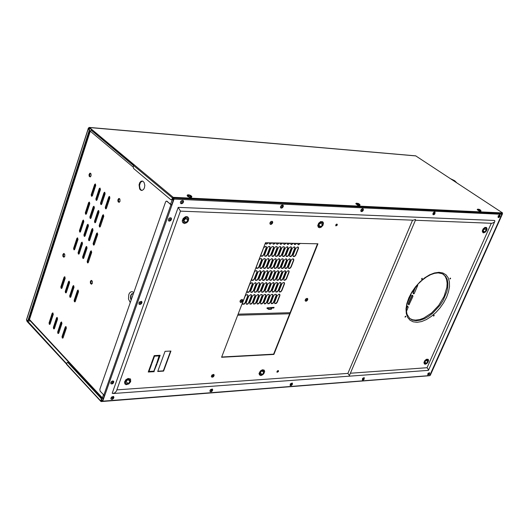 <?xml version="1.0" encoding="UTF-8"?>
<svg xmlns="http://www.w3.org/2000/svg" width="529" height="529" viewBox="0 0 529 529"><rect width="100%" height="100%" fill="white"/><g stroke="black" fill="none" stroke-linecap="round" stroke-linejoin="round"><path stroke-width="0.79" d="M480.504 210.125L479.763 209.702L480.312 210.747L479.466 209.682L478.057 209.808L479.142 209.464L478.077 209.18L480.074 209.808M477.879 209.18L477.396 209.325L477.76 209.861L479.79 210.846L481.046 210.886L480.272 209.92M477.244 209.689L479.294 211.144L480.63 211.395L481.04 210.892M358.761 203.672L359.68 204.849L358.417 203.764L357.683 204.458L357.359 204.3L357.954 203.553L356.361 203.315L358.589 203.645M356.678 203.176L356.07 203.301L356.143 203.718L357.677 204.703L359.561 205.159L360.037 204.954L359.813 204.498M355.931 203.711L357.505 205.14L359.085 205.583L359.865 205.292M191.009 196.728L189.739 195.419L188.02 195.697L189.415 195.155L188.258 194.817L189.018 194.864L191.386 195.981L190.182 195.446L191.009 196.728L190.255 196.114M188.258 194.817L187.464 194.943L187.372 195.446L189.17 196.623L191.577 196.96L191.855 196.57L191.379 195.981M187.154 195.565L187.722 196.457L189.726 197.35L191.405 197.449L191.829 196.775M298.085 246.99L298.204 248.266L295.486 255.143L294.303 256.36L293.198 256.439M297.688 246.898L298.429 247.347L298.475 248.293L295.817 255.104L294.666 256.466L293.489 256.651L293.046 255.335L295.784 248.332L297.688 246.898M293.41 258.932L293.516 260.182L290.818 267.013L289.832 268.117L288.53 268.309M293 258.84L293.694 259.197L293.787 260.215L291.148 266.973L289.991 268.342L288.814 268.52L288.378 267.224L291.016 260.46L291.863 259.309L293 258.84M288.761 270.795L288.86 272.018L286.182 278.803L284.986 280.026L283.888 280.099M288.345 270.696L289.092 271.146L289.132 272.058L286.506 278.77L285.561 279.993L284.166 280.317L283.742 279.041L286.368 272.316L287.207 271.172L288.345 270.696M284.146 282.579L284.238 283.782L281.58 290.52L280.582 291.624L279.272 291.81M283.716 282.479L284.423 282.836L284.536 283.689L281.904 290.481L280.74 291.849L279.557 292.028L279.14 290.771L281.739 284.093L282.579 282.955L283.716 282.479M279.557 294.276L279.649 295.46L277.004 302.152L276.006 303.256L274.696 303.448M279.12 294.177L279.834 294.534L279.914 295.499L277.328 302.119L276.369 303.348L274.974 303.659L274.564 302.423L277.229 295.612L279.12 294.177M294.593 246.931L294.713 248.207L292.001 255.097L291.01 256.208L289.7 256.4M294.197 246.838L294.891 247.195L295.017 248.101L292.325 255.057L291.175 256.426L289.991 256.611L289.548 255.295L292.286 248.273L294.197 246.838M289.918 258.906L290.031 260.156L287.333 267L286.136 268.223L285.032 268.302M289.508 258.807L290.256 259.256L290.302 260.182L287.657 266.96L286.711 268.19L285.316 268.514L284.88 267.211L287.597 260.242L289.508 258.807M285.27 270.795L285.376 272.018L282.698 278.823L281.699 279.927L280.39 280.119M284.847 270.696L285.554 271.053L285.647 272.051L283.022 278.783L282.069 280.013L280.674 280.33L280.244 279.054L282.942 272.131L284.847 270.696M280.654 282.598L280.754 283.808L278.095 290.56L277.09 291.671L275.774 291.856M280.225 282.499L280.879 282.784L281.051 283.716L278.419 290.527L277.249 291.896L276.059 292.074L275.642 290.811L278.241 284.119L279.087 282.982L280.225 282.499M276.072 294.329L276.164 295.513L273.519 302.224L272.514 303.329L271.198 303.514M275.629 294.23L276.343 294.587L276.429 295.552L273.843 302.185L272.885 303.421L271.476 303.732L271.106 302.363L273.652 295.85L274.491 294.713L275.629 294.23M291.089 246.871L291.208 248.147L288.497 255.057L287.3 256.281L286.189 256.36M290.685 246.772L291.38 247.136L291.512 248.041L288.821 255.018L287.875 256.248L286.473 256.572L286.03 255.256L288.768 248.213L290.685 246.772M286.414 258.873L286.526 260.123L283.828 266.986L282.83 268.097L281.514 268.289M285.997 258.774L286.751 259.223L286.797 260.156L284.053 267.178L282.995 268.322L281.798 268.501L281.362 267.198L284.08 260.215L285.997 258.774M281.765 270.788L281.871 272.018L279.193 278.836L278.194 279.947L276.872 280.132M281.342 270.689L282.05 271.053L282.142 272.051L279.517 278.796L278.565 280.033L277.156 280.35L276.766 278.942L279.431 272.131L281.342 270.689M277.15 282.625L277.249 283.835L274.591 290.606L273.586 291.717L272.263 291.902M276.713 282.526L277.427 282.889L277.52 283.868L274.915 290.566L273.956 291.803L272.547 292.12L272.164 290.725L274.73 284.146L275.569 283.002L276.713 282.526M272.567 294.382L272.66 295.566L270.021 302.29L268.805 303.52L267.687 303.586M272.118 294.276L272.845 294.64L272.924 295.612L270.24 302.489L269.162 303.633L267.965 303.805L267.555 302.562L270.14 295.903L270.98 294.765L272.118 294.276M287.564 246.812L287.723 247.975L284.972 255.018L283.974 256.129L282.658 256.32M287.154 246.712L287.855 247.076L287.961 248.114L285.303 254.978L284.351 256.215L282.942 256.532L282.493 255.209L285.23 248.161L287.154 246.712M282.889 258.84L283.002 260.096L280.31 266.973L279.305 268.091L277.983 268.276M282.466 258.741L283.174 259.104L283.273 260.123L280.635 266.933L279.676 268.17L278.274 268.494L277.831 267.185L280.469 260.367L281.322 259.21L282.466 258.741M278.247 270.788L278.353 272.018L275.675 278.849L274.67 279.967L273.341 280.152M277.811 270.683L278.472 270.974L278.651 271.926L275.999 278.809L275.04 280.053L273.632 280.37L273.195 279.081L275.893 272.131L277.811 270.683M273.632 282.651L273.731 283.861L271.073 290.646L270.061 291.763L268.732 291.942M273.189 282.546L273.857 282.836L274.029 283.769L271.397 290.606L270.22 291.988L269.016 292.16L268.633 290.771L271.278 283.994L273.189 282.546M269.049 294.435L269.142 295.618L266.504 302.363L265.28 303.593L264.156 303.659M268.593 294.329L269.321 294.693L269.406 295.665L266.828 302.323L265.644 303.706L264.44 303.877L264.024 302.628L266.609 295.956L267.449 294.812L268.593 294.329M284.027 246.752L284.185 247.916L281.435 254.971L280.225 256.208L279.107 256.281M283.61 246.653L284.318 247.017L284.423 248.055L281.765 254.932L280.806 256.175L279.398 256.492L278.942 255.17L281.6 248.286L282.453 247.116L283.61 246.653M279.352 258.807L279.464 260.063L276.773 266.96L275.761 268.077L274.432 268.263M278.922 258.707L279.689 259.164L279.735 260.096L277.097 266.92L276.138 268.163L274.723 268.481L274.28 267.171L276.998 260.156L278.922 258.707M274.71 270.782L274.816 272.018L272.137 278.862L270.921 280.099L269.797 280.165M274.267 270.676L274.935 270.967L275.113 271.926L272.461 278.829L271.503 280.066L270.081 280.383L269.684 278.968L272.27 272.309L273.116 271.159L274.267 270.676M270.094 282.678L270.2 283.888L267.542 290.685L266.523 291.81L265.188 291.988M269.645 282.572L270.372 282.942L270.464 283.928L267.859 290.652L266.682 292.034L265.472 292.206L265.049 290.937L267.727 284.02L269.645 282.572M265.512 294.488L265.611 295.678L262.973 302.429L261.948 303.553L260.612 303.732M265.055 294.382L265.789 294.752L265.875 295.718L263.29 302.396L262.106 303.778L260.896 303.95L260.48 302.7L263.058 296.015L263.905 294.865L265.055 294.382M280.469 246.693L280.595 247.969L277.884 254.932L276.667 256.168L275.536 256.241M280.046 246.587L280.76 246.957L280.866 248.002L278.208 254.892L277.249 256.135L275.834 256.453L275.378 255.123L278.029 248.227L278.889 247.056L280.046 246.587M275.794 258.774L275.913 260.037L273.215 266.947L272.204 268.071L270.868 268.249M275.364 258.674L276.026 258.965L276.211 259.937L273.546 266.907L272.369 268.289L271.159 268.468L270.749 267.026L273.427 260.123L275.364 258.674M271.152 270.782L271.265 272.012L268.587 278.882L267.363 280.119L266.232 280.185M270.709 270.676L271.437 271.046L271.529 272.051L268.911 278.843L267.945 280.086L266.517 280.403L266.08 279.114L268.699 272.309L269.552 271.152L270.709 270.676M266.543 282.704L266.642 283.914L263.991 290.732L262.966 291.856L261.624 292.034M266.087 282.592L266.821 282.969L266.94 283.828L264.308 290.692L263.125 292.081L261.908 292.253L261.518 290.857L264.163 284.047L266.087 282.592M261.961 294.541L262.06 295.731L259.422 302.502L258.397 303.626L257.048 303.805M261.498 294.435L262.232 294.805L262.324 295.777L259.739 302.469L258.767 303.712L257.332 304.023L256.915 302.773L259.494 296.068L260.341 294.918L261.498 294.435M276.892 246.626L277.057 247.797L274.306 254.892L273.295 256.016L271.952 256.195M276.469 246.527L277.189 246.898L277.322 247.803L274.637 254.846L273.672 256.096L272.25 256.413L271.827 254.952L274.445 248.167L275.305 246.997L276.469 246.527M272.223 258.747L272.342 260.003L269.645 266.933L268.421 268.177L267.284 268.243M271.787 258.641L272.508 259.012L272.64 259.904L269.975 266.894L268.792 268.282L267.575 268.461L267.165 267.013L269.843 260.096L271.787 258.641M267.581 270.775L267.694 272.012L265.016 278.895L263.786 280.139L262.649 280.198M267.132 270.669L267.912 271.132L267.958 272.051L265.34 278.856L264.156 280.244L262.939 280.416L262.536 279.001L265.194 272.124L267.132 270.669M262.973 282.724L263.072 283.941L260.42 290.778L259.395 291.902L258.046 292.081M262.51 282.618L263.25 282.995L263.343 283.98L260.737 290.738L259.765 291.988L258.331 292.299L257.901 291.023L260.499 284.258L261.352 283.101L262.51 282.618M258.39 294.593L258.489 295.784L255.851 302.575L254.614 303.818L253.47 303.877M257.921 294.488L258.668 294.858L258.754 295.83L256.175 302.542L255.196 303.791L253.755 304.096L253.371 302.72L255.996 295.942L257.921 294.488M273.301 246.567L273.467 247.737L270.722 254.846L269.704 255.976L268.355 256.155M272.871 246.461L273.592 246.838L273.731 247.744L271.046 254.806L269.869 256.195L268.646 256.373L268.223 254.905L270.841 248.108L271.701 246.931L272.871 246.461M268.633 258.714L268.752 259.97L266.061 266.92L265.036 268.051L263.687 268.229M268.19 258.602L268.917 258.979L269.049 259.878L266.385 266.881L265.201 268.269L263.978 268.448L263.528 267.132L266.16 260.248L267.019 259.084L268.19 258.602M263.991 270.775L264.103 272.012L261.432 278.909L260.4 280.039L259.051 280.218M263.535 270.663L264.275 271.04L264.401 271.919L261.756 278.869L260.566 280.264L259.342 280.436L258.899 279.14L261.597 272.124L263.535 270.663M259.382 282.751L259.488 283.967L256.829 290.818L255.805 291.948L254.449 292.12M258.919 282.645L259.66 283.022L259.752 284.007L257.154 290.778L256.175 292.034L254.733 292.345L254.337 290.943L256.902 284.285L257.749 283.127L258.919 282.645M254.806 294.646L254.905 295.843L252.267 302.648L251.235 303.778L249.873 303.95M254.33 294.534L255.077 294.911L255.196 295.764L252.584 302.608L251.606 303.864L250.157 304.175L249.741 302.912L252.393 296.002L254.33 294.534M269.691 246.507L269.823 247.79L267.112 254.806L266.087 255.937L264.738 256.115M269.261 246.395L269.988 246.779L270.094 247.823L267.436 254.76L266.471 256.016L265.029 256.334L264.566 254.998L267.218 248.048L268.084 246.871L269.261 246.395M265.022 258.681L265.181 259.825L262.45 266.907L261.214 268.157L260.07 268.216M264.573 258.569L265.36 259.038L265.413 259.977L262.781 266.867L261.591 268.263L260.361 268.434L259.944 266.986L262.543 260.222L263.402 259.051L264.573 258.569M260.38 270.769L260.499 272.012L257.828 278.928L256.796 280.059L255.434 280.231M259.924 270.663L260.718 271.126L260.764 272.045L258.152 278.889L257.173 280.145L255.725 280.456L255.282 279.16L257.973 272.124L259.924 270.663M255.778 282.777L255.884 283.994L253.232 290.864L251.983 292.114L250.832 292.167M255.309 282.665L256.056 283.048L256.148 284.033L253.55 290.824L252.353 292.226L251.123 292.392L250.686 291.115L253.365 284.133L255.309 282.665M251.202 294.706L251.301 295.896L248.663 302.72L247.413 303.97L246.263 304.023M250.72 294.587L251.473 294.97L251.566 295.942L248.987 302.681L247.784 304.082L246.547 304.248L246.124 302.985L248.782 296.055L250.72 294.587M266.067 246.441L266.199 247.731L263.488 254.76L262.463 255.897L261.101 256.069M265.624 246.335L266.358 246.712L266.471 247.764L263.812 254.72L262.629 256.115L261.399 256.294L260.929 254.952L263.66 247.797L265.624 246.335M261.399 258.648L261.518 259.911L258.826 266.894L257.795 268.031L256.433 268.203M260.942 258.536L261.736 259.005L261.789 259.944L259.157 266.854L258.178 268.11L256.73 268.428L256.307 266.973L258.906 260.189L259.765 259.018L260.942 258.536M256.757 270.769L256.876 272.012L254.204 278.942L253.166 280.079L251.804 280.251M256.294 270.656L257.094 271.126L257.14 272.045L254.528 278.902L253.543 280.165L252.095 280.476L251.645 279.173L254.257 272.309L255.117 271.139L256.294 270.656M252.154 282.803L252.26 284.02L249.609 290.91L248.359 292.16L247.202 292.213M251.678 282.691L252.432 283.075L252.525 284.066L249.933 290.871L248.729 292.272L247.486 292.438L247.089 291.029L249.728 284.159L251.678 282.691M247.579 294.759L247.684 295.956L245.046 302.793L244.001 303.93L242.632 304.096M247.089 294.64L247.797 294.944L247.969 295.876L245.363 302.753L244.378 304.016L242.917 304.32L242.527 302.932L245.066 296.293L245.919 295.136L247.089 294.64M66.489 364.078L27.025 321.46L26.675 320.197M66.608 363.688L26.913 320.455M88.687 128.507L88.793 127.654L89.546 127.529L173.195 197.304L172.428 197.859L172.196 199.433L171.343 199.783M88.488 128.203L26.45 319.847L27.085 320.64L28.017 320.157L89.15 130.729L88.852 128.924L89.222 128.957L88.614 128.421L89.434 127.952L133.949 165.108M415.589 155.817L502.524 212.956L173.195 197.304M268.044 242.778L266.94 243.796L265.796 243.856M271.675 242.851L270.57 243.869L269.433 243.929M275.278 242.923L274.187 243.935L273.057 244.001M278.869 242.996L277.785 244.001L276.654 244.074M282.446 243.069L281.362 244.074L280.244 244.14M285.997 243.142L284.919 244.14L283.808 244.213M289.542 243.208L288.464 244.206L287.359 244.279M293.059 243.28L291.995 244.272L290.89 244.352M296.564 243.353L295.506 244.338L294.408 244.418M300.055 243.419L298.997 244.411L297.906 244.491M268.375 242.785L266.411 244.147L265.71 243.737L265.618 242.732M271.999 242.857L270.048 244.219L269.347 243.803L269.254 242.804M275.609 242.93L273.665 244.286L272.964 243.876L272.878 242.877M279.2 243.003L277.262 244.358L276.568 243.948L276.482 242.95M282.77 243.076L280.846 244.424L280.152 244.021L280.066 243.023M286.328 243.148L284.41 244.491L283.723 244.087L283.637 243.095M289.872 243.214L287.961 244.563L287.273 244.16L287.187 243.161M293.39 243.287L291.492 244.629L290.805 244.233L290.725 243.234M296.895 243.36L295.003 244.696L294.322 244.299L294.243 243.307M300.386 243.426L298.501 244.762L297.82 244.372L297.741 243.373M406.417 308.44L407.674 306.146M409.076 304.81L408.527 303.56L412.415 295.182M413.81 293.833L413.261 292.59L415.741 286.83M406.464 307.785L407.35 306.179L408.269 306.999L406.484 311.436M411.707 295.618L412.64 295.281L412.957 296.419L409.01 304.823L408.381 304.453L408.289 303.573L411.952 295.618M417.659 284.569L417.705 285.442L414.174 293.569L413.341 293.734L412.99 292.722L415.212 287.505M410.927 294.058L410.987 295.07L407.224 303.309M412.739 291.003L411.899 292.358M429.945 375.372L502.246 213.855L499.548 213.167M427.948 375.828L429.846 375.676L430.375 375.187L502.484 213.861L502.365 213.332L500.176 213.584M502.524 212.956L502.371 213.299L173.043 197.74L172.394 199.03M172.018 199.01L171.469 199.731L170.821 199.691L133.592 168.5L133.229 166.747L133.731 165.339L134.406 164.949M88.184 128.289L88.852 128.924M89.222 128.957L89.626 130.022L89.15 130.729M28.017 320.157L28.242 320.455L27.601 320.733M66.879 364.494L66.489 364.071L67.024 362.649L68.254 362.583L67.514 362.398M427.915 375.861L101.191 401.577L100.821 401.227L101.31 399.342L100.9 398.152L101.674 399.157L101.231 401.127L102.335 401.114M132.415 296.471L131.893 296.934L131.906 297.906M141.931 190.44L140.833 189.812L140 188.509L139.55 185.467L140.45 182.465L142.413 181.017M144.41 187.861L143.571 189.442L142.162 190.4L140.648 190.096L139.689 189.005L139.054 184.806L139.815 182.558L141.111 181.216L142.757 181.13L144.08 182.426L144.801 185.335L144.41 187.861M64.088 257.187L63.308 255.395L64.135 253.55M64.769 256.281L63.903 257.239L62.958 256.472L62.839 254.694L63.592 253.543L64.717 254.257L64.769 256.281M90.28 176.911L89.527 175.139L90.479 173.195M91.081 175.899L90.208 176.937L89.156 176.177L89.057 174.418L89.904 173.168L91.048 173.896L91.081 175.899M119.197 202.343L118.364 200.504L119.356 198.507M120.03 201.324L119.124 202.369L118.106 201.787L117.841 200.022L118.668 198.54L119.885 199.043L120.03 201.324M91.649 284.159L90.79 282.301L91.643 280.416M92.35 283.253L91.457 284.212L90.452 283.425L90.314 281.58L91.094 280.416L92.284 281.157L92.35 283.253M49.911 324.33L49.6 322.888L52.966 312.983M54.209 328.879L53.892 327.431L57.284 317.493M74.444 249.767L74.146 248.339L77.71 237.944M78.947 254.092L78.636 252.657L82.233 242.236M61.734 288.404L61.424 286.969L64.888 276.826M66.125 292.848L65.814 291.406L69.299 281.236M80.263 232.092L79.965 230.67L83.575 220.163M86.134 214.245L85.87 212.711L89.5 202.204M84.805 236.37L84.501 234.936L88.145 224.395M92.066 196.219L91.808 194.685L95.485 184.052M90.723 218.464L90.459 216.916L94.116 206.376M96.708 200.379L96.41 198.95L100.153 188.172M58.547 333.468L58.216 332.007L61.642 322.042M62.918 338.091L62.581 336.623L66.032 326.631M83.483 258.463L83.198 256.896L86.789 246.56M88.059 262.867L87.768 261.286L91.385 250.918M70.562 297.331L70.238 295.876L73.756 285.68M75.032 301.854L74.701 300.386L78.246 290.156M89.388 240.682L89.11 239.121L92.754 228.667M95.359 222.722L95.048 221.281L98.778 210.588M94.017 245.033L93.693 243.578L97.402 232.972M101.389 204.578L101.118 203.024L104.861 192.331M100.034 227.014L99.717 225.566L103.472 214.84M106.117 208.816L105.84 207.249L109.609 196.517M50.149 323.92L49.329 324.317L49.045 322.935L52.199 313.333L52.827 312.897L53.284 314.391L50.149 323.92M54.454 328.469L53.627 328.866L53.336 327.471L56.51 317.85L57.059 317.387L57.608 318.914L54.454 328.469M74.748 249.291L73.941 249.794L73.584 248.359L76.877 238.341L77.485 237.838L78.014 239.346L74.748 249.291M79.244 253.622L78.352 254.052L78.074 252.677L81.393 242.626L82.008 242.13L82.544 243.644L79.244 253.622M61.999 287.961L61.146 288.378L60.868 287.002L64.088 277.203L64.75 276.746L65.199 278.234L61.999 287.961M66.396 292.411L65.536 292.821L65.252 291.439L68.499 281.607L69.081 281.13L69.623 282.651L66.396 292.411M80.573 231.603L79.753 232.119L79.403 230.684L82.696 220.646L83.351 220.057L83.88 221.558L80.573 231.603M86.458 213.742L85.625 214.265L85.275 212.837L88.634 202.614L89.275 202.091L89.798 203.592L86.458 213.742M85.123 235.881L84.21 236.324L83.939 234.949L87.292 224.799L87.92 224.289L88.449 225.804L85.123 235.881M92.41 195.69L91.55 196.226L91.213 194.804L94.605 184.476L95.266 183.947L95.775 185.441L92.41 195.69M91.054 217.961L90.214 218.484L89.864 217.042L93.249 206.793L93.897 206.27L94.42 207.778L91.054 217.961M97.052 199.856L96.192 200.385L95.848 198.957L99.267 188.595L99.935 188.066L100.45 189.574L97.052 199.856M58.792 333.058L57.959 333.449L57.661 332.053L60.868 322.399L61.509 321.963L61.972 323.47L58.792 333.058M63.163 337.687L62.323 338.077L62.025 336.669L65.252 326.988L65.9 326.552L66.37 328.073L63.163 337.687M83.78 257.987L82.967 258.489L82.603 257.034L85.949 246.957L86.564 246.454L87.106 247.975L83.78 257.987M88.363 262.391L87.543 262.893L87.173 261.432L90.545 251.321L91.167 250.819L91.715 252.353L88.363 262.391M70.833 296.895L69.967 297.305L69.676 295.909L72.949 286.057L73.531 285.574L74.08 287.102L70.833 296.895M75.303 301.411L74.43 301.821L74.139 300.426L77.439 290.533L78.021 290.057L78.583 291.591L75.303 301.411M89.705 240.192L88.793 240.635L88.515 239.253L91.867 229.156L92.529 228.561L93.064 230.082L89.705 240.192M95.696 222.213L94.843 222.735L94.486 221.294L97.872 211.091L98.553 210.482L99.088 212.003L95.696 222.213M94.334 244.537L93.494 245.053L93.13 243.598L96.509 233.461L97.177 232.866L97.72 234.4L94.334 244.537M101.74 204.055L100.874 204.584L100.523 203.143L103.942 192.84L104.643 192.219L105.165 193.74L101.74 204.055M100.371 226.505L99.518 227.027L99.154 225.579L102.566 215.343L103.254 214.734L103.79 216.262L100.371 226.505M106.468 208.287L105.595 208.823L105.238 207.375L108.69 197.033L109.391 196.411L109.926 197.939L106.468 208.287M102.467 398.562L29.505 320.065L29.333 319.232M90.552 130.709L90.287 131.225L90.962 130.379L92.35 130.385M103.353 398.489L102.368 397.881L102.758 398.754L103.122 398.416M172.018 199.631L173.241 199.565L173.466 198.917L172.17 199.764L173.32 200.127M172.738 199.79L173.4 199.896M307.481 298.409L306.403 298.495L305.583 299.229L305.134 300.498L305.471 301.127L306.436 301.12L307.362 300.419L307.825 299.143L307.481 298.409M364.23 377.561L362.544 378.374L362.385 380.04L363.357 379.954L364.197 379.194L364.23 377.561M435.023 212.056L434.078 212.083L433.311 212.77L432.828 214.02L433.106 214.701L434.051 214.662L434.924 213.901L435.023 212.056M283.313 205.728L282.87 205.04L281.673 205.179L280.628 206.35L280.463 207.5L281.097 208.142L282.195 207.897L283.127 206.859L283.319 205.761M212.321 388.994L210.568 389.609L209.973 390.547L210.099 391.605L211.177 391.744L212.155 391.103L212.724 389.847L212.321 388.994M183.1 200.517L182.135 200.405L180.812 201.357L180.349 202.495L180.825 203.645L181.956 203.698L183.06 202.865L183.576 201.609L183.1 200.517M141.507 301.351L139.511 301.947L138.869 302.985L139.061 304.215L140.205 304.44L141.547 303.494L142.003 302.158L141.507 301.351M113.457 396.433L111.493 397.094L110.812 398.43L111.083 399.21L112.26 399.362L113.451 398.562L113.96 397.279L113.457 396.433M242.434 299.559L241.581 299.52L240.391 300.419L239.954 301.431L240.345 302.403L241.376 302.396L242.467 301.51L242.831 300.426L242.434 299.559M113.061 380.92L112.036 381.138L110.885 382.282L110.68 383.287L111.156 383.935L112.379 383.862L113.484 382.95L113.808 381.554L113.061 380.92M168.758 220.97L169.882 221.043L170.999 220.223L171.528 218.973L171.178 217.961L170.107 217.763L168.771 218.695L168.295 220.183L168.758 220.97M213.789 374.373L212.023 374.982L211.349 376.251L211.554 377.005L212.658 377.144L213.637 376.496L214.199 375.24L213.789 374.373M272.369 221.367L271.192 221.4L270.312 222.167L269.856 223.225L270.226 224.283L271.179 224.349L272.309 223.522L272.759 222.22L272.369 221.367M292.2 382.983L290.361 383.842L290.097 385.462L291.089 385.588L292.034 384.933L292.524 383.909L292.2 382.983M363.119 208.763L362.365 208.671L361.247 209.51L360.798 210.516L361.076 211.527L362.061 211.554L362.94 210.879L363.423 209.775L363.119 208.763M429.515 372.654L427.954 373.421L427.749 375.015L429.383 374.294L429.515 372.654M499.588 214.906L498.179 215.892L498.126 217.584L499.059 217.432L499.898 216.513L500.09 215.462L499.588 214.906M260.85 375.557L262.827 374.684L264.064 373.289L264.672 371.239L263.978 370.049L262.119 370.141L259.878 372.145L259.342 374.625L260.85 375.557M264.097 370.121L262.371 369.738L260.407 370.941L259.038 373.494L259.594 375.087M124.712 383.406L126.074 384.742L128.964 383.829L130.656 381.674L130.617 379.326L128.983 378.605L126.629 379.558L124.937 381.72L124.712 383.406M130.319 379.002L128.163 378.433L125.849 379.776L124.507 382.064L125.029 384.127M126.722 380.543L127 380.219M184.449 223.549L186.843 222.663L188.271 221.01L188.807 218.49L187.808 217.022L186.281 216.824L185.064 217.274L183.041 219.317L182.459 221.241L182.65 222.372L184.449 223.549M187.96 217.102L186.882 216.579L185.408 216.764L183.179 218.477L182.194 221.016L183.074 223M183.537 219.958L185.077 218.199M319.503 227.768L321.096 227.278L322.928 225.328L323.457 222.987L322.723 221.796L320.369 222.061L318.531 224.012L317.995 226.352L318.352 227.225L319.503 227.768M322.71 221.79L320.64 221.585L318.63 223.225L317.704 225.605L318.471 227.351M483.592 232.886L485.377 232.079L486.535 230.624L487.077 228.997L486.535 227.556L484.696 227.867L483.07 229.672L482.527 231.775L483.592 232.886M486.369 227.444L484.888 227.43L483.136 228.958L482.256 231.113L482.964 232.667M425.256 364.263L426.943 363.443L428.047 362.134L428.629 360.262L428.166 359.336L426.685 359.429L424.708 361.32L424.185 363.562L425.256 364.263M428.04 359.231L426.434 359.231L424.78 360.646L423.901 362.563L424.463 364.018M113.371 393.483L428.338 370.36L428.252 369.315L427.022 367.741L350.72 373.19M415.424 220.289L492.03 223.284L494.43 222.114L494.873 221.135L494.529 220.441L178.18 207.368L180.449 211.051L116.354 391.189L114.945 392.802L112.862 393.503L112.241 393.226L178.18 207.368M412.574 220.176L347.864 373.388L349.385 375.497L415.49 220.137L415.437 219.376L413.294 220.209L180.422 211.124M409.677 318.445L412.62 319.781L415.523 320.138L419.722 319.562L423.643 318.127L431.591 312.943L438.753 305.332L444.109 296.385L446.873 287.392L447.137 283.286L446.621 279.643L445.352 276.607L443.355 274.3M422.142 278.267L421.587 279.272L422.261 278.876L422.142 278.267M405.67 316.163L405.102 317.136L405.789 316.752L405.67 316.163M434.051 315.132L433.489 316.091L434.157 315.714L434.051 315.132M450.47 278.029L449.914 279.008L450.576 278.618L450.47 278.029M278.062 370.551L277.07 371.252L277.097 372.257L278.353 371.603L278.519 370.836L278.062 370.551M278.254 370.571L277.904 371.642L276.918 372.059M336.867 224.051L335.809 224.805L335.882 225.909L337.158 225.209L337.323 224.481L336.867 224.051M336.98 224.071L336.801 225.136L335.717 225.744M450.417 278.036L449.822 278.836M434.005 315.139L433.403 315.919M405.637 316.163L405.009 316.964M422.096 278.267L421.474 279.094M166.609 201.192L171.627 204.915L173.783 198.785L172.857 197.826M499.508 213.167L500.11 214.225L174.034 199.089L173.446 197.76M101.508 400.228L102.553 401.18L428.04 375.689L102.573 401.174M101.634 399.831L102.586 400.658L104.431 395.441M167.19 201.331L170.927 204.783L171.899 205.14L104.749 395.467L104.107 395.322L100.087 391.103L99.862 389.284L165.564 201.933L166.113 201.218L166.88 201.179M166.814 201.311L166.503 201.159M500.156 214.06L501.452 214.126M429.819 375.339L501.909 214.265L501.075 213.623M271.608 308.817L271.284 309.26L268.6 309.333L266.933 308.262M271.119 309.28L271.245 308.962L267.469 308.559L267.092 307.898L268.626 307.666M271.245 308.962L271.582 308.592L270.332 307.468M451.515 179.357L455.271 181.831M456.011 182.32L454.477 180.667L450.781 178.875M131.225 299.85L130.676 297.734L130.967 295.499L131.992 293.965L133.381 293.707M131.113 300.188L130.425 297.887L130.723 295.394L131.886 293.714L133.44 293.549M130.279 302.562L128.481 299.044L128.792 294.514L129.565 292.98L131.013 291.796L132.23 291.691L133.764 292.623M307.303 299.209L306.231 299.678L306.165 300.756L307.237 300.287L307.303 299.209M364.078 378.314L363.119 378.771L363.033 379.716L363.992 379.26L364.078 378.314M434.878 212.81L433.906 213.22L433.773 214.298L434.745 213.895L434.878 212.81M282.969 206.29L282.572 205.86L281.858 206.105L281.468 207.527L282.446 207.421L282.969 206.29M212.129 389.827L211.131 390.177L210.866 391.308L212.116 390.865L212.129 389.827M182.875 201.417L181.579 201.893L181.586 203.189L182.882 202.713L182.875 201.417M141.283 302.251L139.993 302.767L139.894 303.871L141.157 303.633L141.283 302.251M113.226 397.319L112.122 397.696L111.883 398.892L113.127 398.601L113.226 397.319M242.236 300.399L241.079 300.889L241.052 302.013L242.209 301.53L242.236 300.399M112.955 381.839L111.837 382.421L111.87 383.551L113.266 382.824L112.955 381.839M169.518 220.533L170.821 220.064L170.834 218.775L169.531 219.237L169.518 220.533M213.597 375.213L212.446 375.722L212.327 376.701L213.438 376.436L213.597 375.213M272.177 222.206L271.007 222.663L270.96 223.866L272.124 223.403L272.177 222.206M292.028 383.77L291.122 384.1L290.838 385.178L291.843 384.92L292.028 383.77M362.954 209.557L361.889 209.987L361.796 211.131L362.854 210.701L362.954 209.557M429.383 373.362L428.497 373.805L428.378 374.704L429.264 374.267L429.383 373.362M499.588 215.673L498.787 216.235L498.754 217.194L499.667 216.665L499.588 215.673M438.243 272.911L442.356 273.757L445.57 276.35L447.111 279.246L447.858 282.81L447.792 286.91L446.926 291.386L442.952 300.743L440.002 305.279L432.748 313.201L428.715 316.289L424.608 318.63L420.588 320.131L416.29 320.733L412.501 320.105L409.724 318.484M417.143 322.313L421.606 321.546L426.354 319.589L431.161 316.547L435.803 312.573L440.049 307.865L443.699 302.641L446.575 297.153L448.546 291.664L449.498 286.447L449.379 281.745L448.195 277.804L445.987 274.822L442.859 272.957L438.951 272.323L434.468 272.957L429.627 274.849L424.681 277.89L419.887 281.95L415.496 286.804L411.747 292.2L408.824 297.86L406.887 303.481L406.027 308.771L406.272 313.466L407.614 317.321L409.962 320.164L413.195 321.85L417.143 322.313M479.71 209.57L478.924 209.286M478.077 209.18L477.588 209.2M358.702 203.639L359.892 204.578M358.212 203.42L356.281 203.196M456.778 182.822L454.649 180.693L450.609 178.756M191.326 195.928L191.637 196.206M190.711 195.485L189.256 194.917M188.456 194.831L187.663 194.87M181.751 203.758L183.08 202.898L183.576 201.404M140 304.486L141.415 303.719L142.003 302.244M169.677 221.096L171.019 220.249L171.535 218.768M409.73 318.484L407.092 314.345L406.431 310.854L406.57 306.767L407.509 302.251L409.234 297.503L411.681 292.722L418.327 283.835L422.254 280.099L426.374 277.037L430.5 274.776L434.461 273.387L438.085 272.911M480.12 210.436L480.603 210.76M478.057 209.808L478.811 209.841M479.003 209.782L479.142 209.464M359.416 204.558L359.813 204.743M358.093 203.447L357.928 203.87L358.351 203.546M357.359 204.3L357.954 203.553M190.056 195.803L190.182 195.446M187.874 195.565L188.787 195.611M189.303 195.479L189.415 195.155M273.771 307.389L273.599 307.825L270.828 307.891M268.613 307.706L274.062 307.382L273.817 308.017L271.046 308.083M28.381 320.144L89.52 130.762M100.9 398.152L67.884 362.603M101.27 398.125L68.254 362.583M172.672 198.249L173.743 198.93M260.301 374.644L262.166 374.519L263.839 372.595L263.647 370.796L261.776 370.922L260.103 372.846L260.301 374.644M260.208 372.727L262.166 374.519M261.987 370.908L263.839 372.595M125.585 381.839L125.968 383.789L128.183 383.637L130.015 381.548L129.631 379.597L127.416 379.743L125.585 381.839M128.216 379.69L130.015 381.548M125.723 381.68L127.958 379.703M126.259 381.647L128.183 383.637M183.742 222.352L185.983 222.425L187.894 220.243L187.57 217.988L185.335 217.908L183.418 220.097L183.742 222.352M183.49 220.619L185.983 222.425M183.861 220.633L185.772 218.451L185.692 217.922M185.772 218.451L187.894 220.243M318.987 226.677L320.858 226.736L322.597 224.739L322.472 222.683L320.6 222.616L318.855 224.613L318.987 226.677M318.894 225.235L320.858 226.736M318.875 224.885L320.415 222.828M320.429 223.093L322.597 224.739M483.275 231.92L484.743 231.966L486.27 230.201L486.336 228.383L484.868 228.33L483.334 230.102L483.275 231.92M483.301 230.988L484.743 231.966M484.366 228.912L486.27 230.201M424.899 363.443L426.381 363.344L427.855 361.631L427.855 360.018L426.381 360.117L424.899 361.829L424.899 363.443M424.899 362.153L426.381 363.344M426.209 360.309L427.855 361.631M347.864 373.388L116.816 389.886M491.322 223.251L427.022 367.741M221.711 357.022L273.605 354.172L317.565 243.77M159.818 355.296L157.298 363.119L156.769 363.145L159.169 355.647L154.316 355.898L151.479 363.185M170.596 351.071L163.322 370.855L157.814 371.199M156.683 363.906L153.932 371.437L148.358 371.781M151.294 364.21L149.006 371.437L153.853 371.14L156.485 363.912L157.02 363.886L153.932 371.437M149.006 371.437L151.638 364.19L151.102 364.223L148.259 372.046L154.177 371.682M165.081 351.342L157.721 371.464L163.567 371.1L170.94 351.051L165.081 351.342M157.298 363.119L160.161 355.283L154.237 355.587L151.38 363.449L151.916 363.423L154.561 356.143L159.414 355.885M501.776 214.305L500.11 214.225M174.034 199.089L171.899 205.14L171.627 204.915M104.749 395.467L102.844 400.87M428.04 375.689L429.72 375.557M265.505 242.732L221.611 357.273L273.857 354.397L317.909 243.776L265.505 242.732M273.605 354.172L273.857 354.397M99.941 395.837L99.201 395.897M500.837 213.61L501.485 214.04M163.322 370.855L163.567 371.1M151.671 363.178L151.916 363.423M154.316 355.898L154.561 356.143M270.65 307.739L273.658 307.666M89.573 127.555L415.953 155.929M27.144 321.09L30.378 321.004M50.4 320.442L51.306 320.415M56.253 320.276L57.172 320.25M237.733 315.198L289.7 313.75M28.467 319.873L29.406 319.847M50.784 319.265L51.697 319.238M56.636 319.106L57.562 319.08M238.136 314.153L290.104 312.732M88.72 128.395L90.109 128.514M501.961 213.663L502.246 213.855M133.632 165.544L172.401 197.932M26.529 320.038L88.277 128.448M100.86 401.042L66.522 363.959M101.575 400.05L101.198 400.076M103.472 394.74L102.368 397.881L29.465 319.49L90.287 131.225L133.169 167.118M172.17 199.764L170.602 204.207M133.606 165.617L91.325 130.299M105.284 207.223L105.84 207.249M108.69 197.033L109.245 197.059M99.194 225.433L99.756 225.447M102.566 215.343L103.129 215.356M100.563 202.997L101.118 203.024M103.942 192.84L104.497 192.867M93.177 243.452L93.732 243.459M96.509 233.461L97.072 233.474M94.532 221.148L95.088 221.162M97.872 211.091L98.434 211.111M88.555 239.108L89.11 239.121M91.867 229.156L92.423 229.169M74.179 300.28L74.734 300.267M77.413 290.613L77.961 290.606M69.716 295.771L70.271 295.757M72.923 286.129L73.478 286.123M87.212 261.286L87.768 261.286M90.519 251.401L91.074 251.407M82.643 256.889L83.198 256.896M85.923 247.036L86.478 247.043M62.065 336.523L62.614 336.504M65.226 327.061L65.781 327.041M57.701 331.908L58.25 331.888M60.842 322.472L61.39 322.459M95.888 198.811L96.443 198.838M99.24 188.681L99.796 188.708M89.904 216.903L90.459 216.916M93.223 206.872L93.778 206.899M91.252 194.659L91.808 194.685M94.579 184.561L95.134 184.588M83.979 234.81L84.534 234.823M87.265 224.885L87.821 224.898M85.314 212.691L85.87 212.711M88.608 202.693L89.163 202.719M79.443 230.545L79.998 230.558M82.696 220.646L83.251 220.666M65.292 291.294L65.847 291.287M68.472 281.686L69.028 281.679M60.908 286.857L61.457 286.857M64.062 277.275L64.611 277.275M78.113 252.531L78.669 252.538M81.367 242.705L81.922 242.718M73.624 248.213L74.179 248.22M76.85 238.42L77.406 238.427M53.376 327.332L53.925 327.312M56.484 317.922L57.033 317.903M49.085 322.789L49.633 322.776M52.173 313.406L52.721 313.393M173.862 198.104L499.931 213.445M170.927 204.783L103.836 395.13M268.884 309.015L268.758 309.339M477.396 209.345L477.218 209.742M360.011 205.001L359.865 205.364M356.024 203.401L355.845 203.837M187.299 195.155L187.121 195.644M89.341 127.436L415.708 155.83M66.588 364.402L100.894 401.458M141.408 190.42L141.891 190.447M29.326 319.258L90.161 130.928M264.169 370.174L263.918 369.95M130.372 379.042L130.127 378.797M188.02 217.154L187.755 216.93M322.769 221.83L322.498 221.625M494.708 221.691L428.497 370.227M501.902 214.271L429.865 375.478M266.92 308.301L267.039 307.984"/></g></svg>
